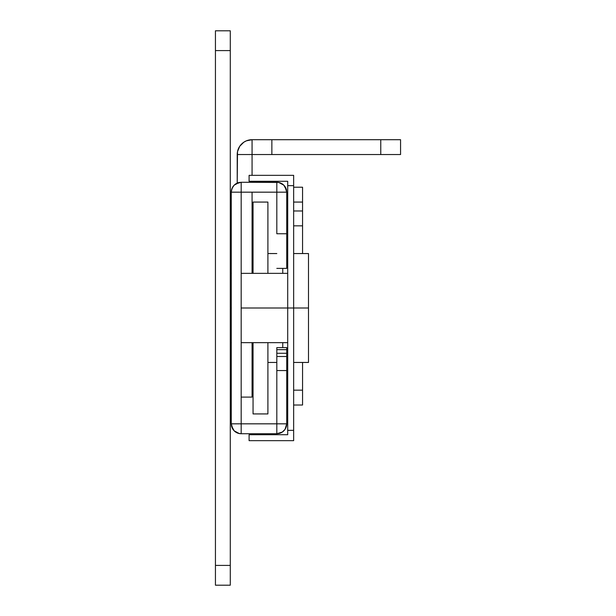 <?xml version="1.0" encoding="UTF-8"?>
<svg xmlns="http://www.w3.org/2000/svg" width="616" height="616" viewBox="0 0 616 616"><rect width="100%" height="100%" fill="white"/><g stroke="black" fill="none" stroke-linecap="round" stroke-linejoin="round"><path stroke-width="0.92" d="M276.815 182.267L276.815 192.169L276.815 182.267L241.172 182.267L278.755 182.459L283.822 185.177L286.525 190.236A9.902 9.902 0 0 0 276.815 182.267C282.836 182.867 286.132 186.163 286.717 192.169L286.717 233.749L276.815 233.749L286.717 233.749L286.717 192.169L276.815 192.169L276.815 233.749L276.815 192.169L241.172 192.169L241.172 308L287.703 308L287.703 181.281L287.703 185.647L293.647 185.647L293.647 175.337L249.095 175.337L293.647 175.337L293.647 185.647L287.703 185.647L287.703 430.353L293.647 430.353L293.647 308L287.703 308L287.703 430.353L293.647 430.353L293.647 440.663L249.095 440.663L249.095 434.719L287.703 434.719L287.703 430.353L287.703 434.719L249.095 434.719L249.095 440.663L293.647 440.663L293.647 185.647L293.647 308L308.493 308L308.493 253.553L293.647 253.553M249.095 175.337L249.095 181.281L249.095 175.337M287.703 181.281L249.095 181.281L287.703 181.281M241.172 433.733L276.815 433.733L276.815 423.831L286.717 423.831C286.117 429.853 282.821 433.148 276.815 433.733L241.172 433.733L241.172 423.831L241.172 433.733L239.231 433.541L234.165 430.823L231.462 425.764A9.902 9.902 0 0 0 241.172 433.733C235.158 433.133 231.855 429.837 231.277 423.831L276.815 423.831L276.815 370.555L276.815 423.831L241.172 423.831L241.172 192.169L231.277 192.169L232.032 188.381L234.18 185.162L239.247 182.459A9.902 9.902 0 0 0 231.277 192.169L231.277 423.831L241.172 423.831L241.172 308L308.493 308L308.493 253.553M302.556 187.218L293.647 187.218L302.556 187.218L302.556 202.071L302.556 187.218M293.647 202.071L302.556 202.071L302.556 210.98L293.647 210.98L302.556 210.98L302.556 225.833L302.556 202.071L293.647 202.071M293.647 225.833L302.556 225.833L302.556 253.553L302.556 225.833L293.647 225.833M302.556 362.447L302.556 390.167L293.647 390.167L302.556 390.167L302.556 405.02L302.556 362.447M293.647 405.02L302.556 405.02L293.647 405.02M267.906 202.071L267.906 273.35L267.906 202.071L253.053 202.071L253.053 273.35L253.053 202.071L267.906 202.071M267.906 342.65L267.906 413.929L253.053 413.929L253.053 342.65L253.053 413.929L267.906 413.929L267.906 342.65M282.313 432.062L276.815 433.733L276.815 423.831L286.717 423.831L285.046 429.337L282.313 432.062L278.748 433.541A9.902 9.902 0 0 0 286.717 423.831L286.717 356.518M286.717 357.349L286.717 359.267M286.717 423.831L286.717 347.601L276.815 347.601L286.717 347.601L286.717 353.276L276.815 353.276L276.815 347.601L276.815 353.276L286.717 353.276M286.717 351.266L286.717 352.56M276.815 353.276L276.815 370.555L286.717 370.555L276.815 370.555L276.815 356.518M276.815 357.349L276.815 359.267M276.815 351.266L276.815 352.56M286.717 268.399L276.815 268.399L286.717 268.399L286.717 233.749M278.755 182.459L282.436 184.022M285.046 186.671L286.717 192.169L241.172 192.169L241.172 182.267L241.172 192.169L231.277 192.169C231.87 186.148 235.173 182.852 241.172 182.267L235.674 183.938M231.47 190.229L232.94 186.671M239.231 433.541L235.551 431.978M232.94 429.329L231.277 423.831L231.277 192.169M286.525 425.764L285.046 429.329M230.284 585.2L230.284 30.8L215.438 30.8L215.438 50.597L215.438 30.8L230.284 30.8L230.284 565.403L215.438 565.403L215.438 50.597L230.284 50.597L215.438 50.597L215.438 585.2L215.438 565.403L230.284 565.403L230.284 585.2L215.438 585.2L230.284 585.2M230.284 308L231.277 308L230.284 308M308.493 362.447L308.493 308L308.493 362.447L293.647 362.447M252.067 397.097L252.067 342.65L252.067 397.097L241.172 397.097L252.067 397.097M241.564 144.052L243.813 142.204L239.716 146.3L237.499 151.651L237.214 183.098L237.214 154.547L400.562 154.547L400.562 139.701L380.765 139.701L380.765 154.547L400.562 154.547L400.562 139.701L380.765 139.701L380.765 154.547L271.864 154.547L271.864 139.701L380.765 139.701L252.067 139.701L252.067 154.547L271.864 154.547L271.864 139.701L252.067 139.701L252.067 154.547L237.214 154.547A14.853 14.853 0 0 1 252.067 139.701L246.385 140.833L249.164 139.986M243.813 142.204L246.385 140.833L243.813 142.204M252.067 154.547L252.067 175.337L252.067 154.547M252.067 181.281L252.067 182.267L252.067 181.281M252.067 192.169L252.067 273.35L252.067 192.169M282.752 273.35L282.752 268.399L282.752 273.35M282.752 347.601L282.752 342.65L282.752 347.601M276.815 349.665L286.717 349.665M276.815 356.487L286.717 356.487M287.703 273.35L241.172 273.35M231.277 273.35L230.284 273.35M287.703 342.65L241.172 342.65M231.277 342.65L230.284 342.65M276.815 253.553L267.906 253.553M276.815 362.447L267.906 362.447"/></g></svg>
